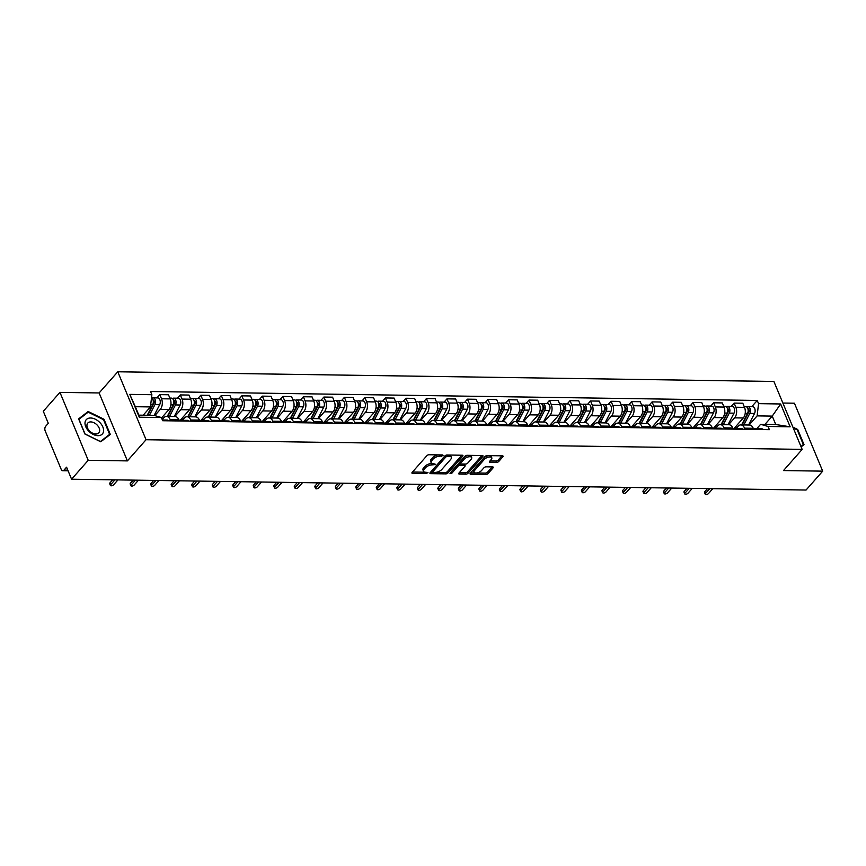 <?xml version="1.0" encoding="UTF-8"?>
<svg xmlns="http://www.w3.org/2000/svg" width="866" height="866" viewBox="0 0 866 866"><rect width="100%" height="100%" fill="white"/><g stroke="black" fill="none" stroke-linecap="round" stroke-linejoin="round"><path stroke-width="1.3" d="M443.056 455.613L442.732 454.942L429.016 454.747A1.624 0.747 157.4 0 0 426.906 455.657L412.129 472.435A1.624 0.747 157.4 0 0 411.924 473.074A1.624 0.747 157.4 0 0 412.606 473.388L426.31 473.583L427.945 472.5L425.693 472.251A5.207 2.392 157.4 0 1 423.506 471.277A5.207 2.392 157.4 0 1 424.188 469.21L425.423 467.813A5.207 2.392 157.4 0 1 432.177 464.89L435.425 464.284L433.325 463.591A5.207 2.392 157.4 0 1 431.138 462.606A5.207 2.392 157.4 0 1 431.82 460.55L433.054 459.142A5.207 2.392 157.4 0 1 439.809 456.22L443.056 455.613M496.608 462.401A1.624 0.747 157.4 0 0 498.719 461.481L502.865 456.783A1.624 0.747 157.4 0 0 503.07 456.133A1.624 0.747 157.4 0 0 502.388 455.83L487.157 455.603A1.624 0.747 157.4 0 0 485.047 456.512L470.27 473.291A1.624 0.747 157.4 0 0 470.065 473.929A1.624 0.747 157.4 0 0 470.747 474.243L485.978 474.471A1.624 0.747 157.4 0 0 488.088 473.55L493.09 467.867A1.624 0.747 157.4 0 0 493.306 467.229A1.624 0.747 157.4 0 0 492.624 466.915L486.107 466.817A1.624 0.747 157.4 0 0 483.997 467.737L481.507 470.552A4.352 2.003 157.4 0 1 477.296 472.836A4.352 2.003 157.4 0 1 474.038 472.176A4.352 2.003 157.4 0 1 474.6 470.455L484.332 459.402A4.352 2.003 157.4 0 1 488.554 457.118A4.352 2.003 157.4 0 1 491.801 457.789A4.352 2.003 157.4 0 1 491.239 459.51L489.615 461.351A1.624 0.747 157.4 0 0 489.409 461.989A1.624 0.747 157.4 0 0 490.091 462.303L496.608 462.401L496.034 461.037A1.624 0.747 157.4 0 0 498.145 460.127L501.944 455.819M127.399 460.896L99.125 392.958L59.938 392.374L88.224 460.311L127.399 460.896L146.051 439.722L802.165 449.389L783.513 470.563L822.7 471.147L806.062 490.037L71.575 479.212L66.574 467.185L63.987 470.13L67.819 470.184M88.224 460.311L71.575 479.212M462.725 456.187A1.624 0.747 157.4 0 0 462.931 455.538A1.624 0.747 157.4 0 0 462.249 455.235L447.018 455.007A1.624 0.747 157.4 0 0 444.908 455.927L430.131 472.695A1.624 0.747 157.4 0 0 429.926 473.345A1.624 0.747 157.4 0 0 430.608 473.648L445.838 473.875A1.624 0.747 157.4 0 0 447.949 472.966L462.725 456.187L462.325 455.235M467.088 455.31L482.319 455.527A1.624 0.747 157.4 0 1 483.001 455.841A1.624 0.747 157.4 0 1 482.795 456.479L468.019 473.258A1.624 0.747 157.4 0 1 465.908 474.167L459.391 474.07A1.624 0.747 157.4 0 1 458.709 473.767A1.624 0.747 157.4 0 1 458.915 473.117L464.912 466.319A1.624 0.747 157.4 0 0 465.118 465.67A1.624 0.747 157.4 0 0 464.436 465.367L460.117 465.302A1.624 0.747 157.4 0 0 458.006 466.222L451.771 473.301L449.963 473.269L464.977 456.22A1.624 0.747 157.4 0 1 467.088 455.31M59.938 392.374L43.3 411.274L48.301 423.301L45.714 426.234A3.312 2.013 -89.2 0 0 45.173 430.857L61.183 469.307A3.312 2.013 -89.2 0 0 62.807 470.725A3.312 2.013 -89.2 0 0 63.987 470.13M99.125 392.958L117.776 371.785L773.89 381.462L802.165 449.389M822.7 471.147L794.425 403.21L782.864 403.036M162.234 419.566L163.782 417.813A7.621 4.644 90.8 0 1 166.489 416.438A7.621 4.644 90.8 0 1 170.223 419.696L170.699 420.844M161.541 417.921L168.946 409.521A7.621 4.644 -89.2 0 0 170.191 398.901L161.52 398.771A7.621 4.644 90.8 0 1 160.275 409.391L154.798 415.604M161.52 398.771L159.788 394.625L156.919 397.895M179.381 420.963L178.905 419.826A7.621 4.644 -89.2 0 0 175.17 416.568L166.489 416.438M170.191 398.901L168.469 394.755L159.788 394.625M182.304 420.367L184.296 418.116A7.621 4.644 90.8 0 1 187.002 416.741A7.621 4.644 90.8 0 1 190.736 419.999L191.213 421.136M177.422 398.198L180.301 394.928L182.033 399.074A7.621 4.644 90.8 0 1 180.788 409.694L174.737 416.557M199.894 421.266L199.418 420.129A7.621 4.644 -89.2 0 0 195.684 416.871L187.002 416.741M180.28 420.248L189.459 409.813A7.621 4.644 -89.2 0 0 190.704 399.204L188.983 395.058L180.301 394.928M202.817 420.67L204.798 418.419A7.621 4.644 90.8 0 1 207.515 417.044A7.621 4.644 90.8 0 1 211.25 420.302L211.726 421.439M197.935 398.501L200.815 395.232L202.536 399.378A7.621 4.644 90.8 0 1 201.291 409.997L195.251 416.86M220.408 421.569L219.932 420.432A7.621 4.644 -89.2 0 0 216.197 417.174L207.515 417.044M200.782 420.551L209.973 410.116A7.621 4.644 -89.2 0 0 211.217 399.507L209.496 395.361L200.815 395.232M223.331 420.973L225.312 418.722A7.621 4.644 90.8 0 1 228.029 417.347A7.621 4.644 90.8 0 1 231.763 420.605L232.24 421.742M218.449 398.804L221.328 395.535L223.049 399.681A7.621 4.644 90.8 0 1 221.804 410.3L215.753 417.163M240.921 421.872L240.445 420.724A7.621 4.644 -89.2 0 0 236.71 417.477L228.029 417.347M221.295 420.854L230.486 410.419A7.621 4.644 -89.2 0 0 231.731 399.8L230.01 395.665L221.328 395.535M243.844 421.277L245.825 419.025A7.621 4.644 90.8 0 1 248.542 417.65A7.621 4.644 90.8 0 1 252.277 420.908L252.753 422.045M238.962 399.107L241.841 395.838L243.562 399.984A7.621 4.644 90.8 0 1 242.318 410.592L236.266 417.466M261.424 422.175L260.947 421.028A7.621 4.644 -89.2 0 0 257.213 417.78L248.542 417.65M241.809 421.157L250.999 410.722A7.621 4.644 -89.2 0 0 252.244 400.103L250.512 395.968L241.841 395.838M264.357 421.58L266.338 419.328A7.621 4.644 90.8 0 1 269.055 417.953A7.621 4.644 90.8 0 1 272.79 421.212L273.266 422.348M259.475 399.41L262.355 396.141L264.076 400.287A7.621 4.644 90.8 0 1 262.831 410.895L256.78 417.769M281.937 422.478L281.461 421.331A7.621 4.644 -89.2 0 0 277.726 418.072L269.055 417.953M262.322 421.461L271.513 411.025A7.621 4.644 -89.2 0 0 272.758 400.406L271.026 396.271L262.355 396.141M284.86 421.883L286.852 419.631A7.621 4.644 90.8 0 1 289.569 418.256A7.621 4.644 90.8 0 1 293.293 421.504L293.769 422.651M279.989 399.713L282.857 396.444L284.589 400.59A7.621 4.644 90.8 0 1 283.344 411.198L277.293 418.072M302.45 422.781L301.974 421.634A7.621 4.644 -89.2 0 0 298.24 418.375L289.569 418.256M282.836 421.764L292.026 411.328A7.621 4.644 -89.2 0 0 293.271 400.709L291.539 396.574L282.857 396.444M305.373 422.186L307.365 419.934A7.621 4.644 90.8 0 1 310.071 418.559A7.621 4.644 90.8 0 1 313.806 421.807L314.282 422.954M300.502 400.005L303.371 396.747L305.103 400.882A7.621 4.644 90.8 0 1 303.858 411.502L297.807 418.375M322.964 423.084L322.488 421.937A7.621 4.644 -89.2 0 0 318.753 418.679L310.071 418.559M303.349 422.067L312.529 411.631A7.621 4.644 -89.2 0 0 313.773 401.012L312.052 396.866L303.371 396.747M325.887 422.489L327.868 420.226A7.621 4.644 90.8 0 1 330.585 418.852A7.621 4.644 90.8 0 1 334.319 422.11L334.796 423.257M321.005 400.309L323.884 397.05L325.616 401.185A7.621 4.644 90.8 0 1 324.371 411.805L318.32 418.679M343.477 423.387L343.001 422.24A7.621 4.644 -89.2 0 0 339.266 418.982L330.585 418.852M323.862 422.37L333.042 411.935A7.621 4.644 -89.2 0 0 334.287 401.315L332.566 397.169L323.884 397.05M346.4 422.792L348.381 420.53A7.621 4.644 90.8 0 1 351.098 419.155A7.621 4.644 90.8 0 1 354.833 422.413L355.309 423.561M341.518 400.612L344.397 397.353L346.119 401.488A7.621 4.644 90.8 0 1 344.874 412.108L338.833 418.982M363.991 423.69L363.514 422.543A7.621 4.644 -89.2 0 0 359.78 419.285L351.098 419.155M344.365 422.673L353.555 412.238A7.621 4.644 -89.2 0 0 354.8 401.618L353.079 397.472L344.397 397.353M366.913 423.095L368.894 420.833A7.621 4.644 90.8 0 1 371.611 419.458A7.621 4.644 90.8 0 1 375.346 422.716L375.822 423.864M362.031 400.915L364.911 397.646L366.632 401.792A7.621 4.644 90.8 0 1 365.387 412.411L359.336 419.285M384.504 423.994L384.028 422.846A7.621 4.644 -89.2 0 0 380.293 419.588L371.611 419.458M364.878 422.976L374.069 412.541A7.621 4.644 -89.2 0 0 375.314 401.921L373.592 397.775L364.911 397.646M387.427 423.387L389.408 421.136A7.621 4.644 90.8 0 1 392.125 419.761A7.621 4.644 90.8 0 1 395.859 423.019L396.336 424.167M382.545 401.218L385.424 397.949L387.145 402.095A7.621 4.644 90.8 0 1 385.9 412.714L379.849 419.588M405.007 424.297L404.53 423.149A7.621 4.644 -89.2 0 0 400.796 419.891L392.125 419.761M385.392 423.268L394.582 412.844A7.621 4.644 -89.2 0 0 395.827 402.225L394.095 398.079L385.424 397.949M407.94 423.69L409.921 421.439A7.621 4.644 90.8 0 1 412.638 420.064A7.621 4.644 90.8 0 1 416.373 423.322L416.849 424.47M403.058 401.521L405.938 398.252L407.659 402.398A7.621 4.644 90.8 0 1 406.414 413.017L400.363 419.891M425.52 424.6L425.044 423.452A7.621 4.644 -89.2 0 0 421.309 420.194L412.638 420.064M405.905 423.571L415.095 413.147A7.621 4.644 -89.2 0 0 416.34 402.528L414.608 398.382L405.938 398.252M428.443 423.994L430.434 421.742A7.621 4.644 90.8 0 1 433.141 420.367A7.621 4.644 90.8 0 1 436.875 423.626L437.352 424.773M423.571 401.824L426.44 398.555L428.172 402.701A7.621 4.644 90.8 0 1 426.927 413.32L420.876 420.183M446.033 424.903L445.557 423.755A7.621 4.644 -89.2 0 0 441.822 420.497L433.141 420.367M426.418 423.875L435.598 413.45A7.621 4.644 -89.2 0 0 436.843 402.831L435.122 398.685L426.44 398.555M448.956 424.297L450.948 422.045A7.621 4.644 90.8 0 1 453.654 420.67A7.621 4.644 90.8 0 1 457.389 423.929L457.865 425.076M444.085 402.127L446.953 398.858L448.685 403.004A7.621 4.644 90.8 0 1 447.441 413.623L441.389 420.486M466.547 425.206L466.07 424.059A7.621 4.644 -89.2 0 0 462.336 420.8L453.654 420.67M446.932 424.178L456.111 413.753A7.621 4.644 -89.2 0 0 457.356 403.134L455.635 398.988L446.953 398.858M469.469 424.6L471.45 422.348A7.621 4.644 90.8 0 1 474.167 420.973A7.621 4.644 90.8 0 1 477.902 424.232L478.378 425.379M464.587 402.43L467.467 399.161L469.199 403.307A7.621 4.644 90.8 0 1 467.954 413.926L461.903 420.789M487.06 425.509L486.584 424.362A7.621 4.644 -89.2 0 0 482.849 421.103L474.167 420.973M467.445 424.481L476.625 414.056A7.621 4.644 -89.2 0 0 477.87 403.437L476.148 399.291L467.467 399.161M489.983 424.903L491.964 422.651A7.621 4.644 90.8 0 1 494.681 421.277A7.621 4.644 90.8 0 1 498.415 424.535L498.892 425.682M485.101 402.733L487.98 399.464L489.701 403.61A7.621 4.644 90.8 0 1 488.456 414.229L482.416 421.093M507.573 425.801L507.097 424.665A7.621 4.644 -89.2 0 0 503.363 421.406L494.681 421.277M487.948 424.784L497.138 414.359A7.621 4.644 -89.2 0 0 498.383 403.74L496.662 399.594L487.98 399.464M510.496 425.206L512.477 422.954A7.621 4.644 90.8 0 1 515.194 421.58A7.621 4.644 90.8 0 1 518.929 424.838L519.405 425.985M505.614 403.036L508.494 399.767L510.215 403.913A7.621 4.644 90.8 0 1 508.97 414.533L502.919 421.396M528.087 426.104L527.611 424.968A7.621 4.644 -89.2 0 0 523.876 421.71L515.194 421.58M508.461 425.087L517.651 414.662A7.621 4.644 -89.2 0 0 518.896 404.043L517.175 399.897L508.494 399.767M531.01 425.509L532.991 423.257A7.621 4.644 90.8 0 1 535.708 421.883A7.621 4.644 90.8 0 1 539.442 425.141L539.919 426.288M526.127 403.34L529.007 400.07L530.728 404.216A7.621 4.644 90.8 0 1 529.483 414.836L523.432 421.699M548.589 426.408L548.113 425.271A7.621 4.644 -89.2 0 0 544.378 422.013L535.708 421.883M528.974 425.39L538.165 414.966A7.621 4.644 -89.2 0 0 539.41 404.346L537.678 400.2L529.007 400.07M551.523 425.812L553.504 423.561A7.621 4.644 90.8 0 1 556.221 422.186A7.621 4.644 90.8 0 1 559.956 425.444L560.432 426.581M546.641 403.643L549.52 400.373L551.241 404.519A7.621 4.644 90.8 0 1 549.997 415.139L543.945 422.002M569.103 426.711L568.626 425.574A7.621 4.644 -89.2 0 0 564.892 422.316L556.221 422.186M549.488 425.693L558.678 415.258A7.621 4.644 -89.2 0 0 559.923 404.649L558.191 400.503L549.52 400.373M572.025 426.115L574.017 423.864A7.621 4.644 90.8 0 1 576.724 422.489A7.621 4.644 90.8 0 1 580.458 425.747L580.934 426.884M567.154 403.946L570.023 400.677L571.755 404.823A7.621 4.644 90.8 0 1 570.51 415.442L564.459 422.305M589.616 427.014L589.14 425.877A7.621 4.644 -89.2 0 0 585.405 422.619L576.724 422.489M570.001 425.996L579.181 415.561A7.621 4.644 -89.2 0 0 580.426 404.952L578.705 400.806L570.023 400.677M592.539 426.418L594.531 424.167A7.621 4.644 90.8 0 1 597.237 422.792A7.621 4.644 90.8 0 1 600.972 426.05L601.448 427.187M587.657 404.249L590.536 400.98L592.268 405.126A7.621 4.644 90.8 0 1 591.023 415.745L584.972 422.608M610.129 427.317L609.653 426.169A7.621 4.644 -89.2 0 0 605.919 422.922L597.237 422.792M590.515 426.299L599.694 415.864A7.621 4.644 -89.2 0 0 600.939 405.256L599.218 401.11L590.536 400.98M613.052 426.721L615.033 424.47A7.621 4.644 90.8 0 1 617.75 423.095A7.621 4.644 90.8 0 1 621.485 426.353L621.961 427.49M608.17 404.552L611.05 401.283L612.782 405.429A7.621 4.644 90.8 0 1 611.537 416.037L605.486 422.911M630.643 427.62L630.167 426.473A7.621 4.644 -89.2 0 0 626.432 423.225L617.75 423.095M611.028 426.602L620.208 416.167A7.621 4.644 -89.2 0 0 621.452 405.548L619.731 401.413L611.05 401.283M633.566 427.025L635.547 424.773A7.621 4.644 90.8 0 1 638.264 423.398A7.621 4.644 90.8 0 1 641.998 426.657L642.475 427.793M628.684 404.855L631.563 401.586L633.284 405.732A7.621 4.644 90.8 0 1 632.039 416.34L625.999 423.214M651.156 427.923L650.68 426.776A7.621 4.644 -89.2 0 0 646.945 423.517L638.264 423.398M631.53 426.906L640.721 416.47A7.621 4.644 -89.2 0 0 641.966 405.851L640.245 401.716L631.563 401.586M654.079 427.328L656.06 425.076A7.621 4.644 90.8 0 1 658.777 423.701A7.621 4.644 90.8 0 1 662.512 426.96L662.988 428.096M649.197 405.158L652.076 401.889L653.798 406.035A7.621 4.644 90.8 0 1 652.553 416.643L646.501 423.517M671.67 428.226L671.193 427.079A7.621 4.644 -89.2 0 0 667.459 423.82L658.777 423.701M652.044 427.209L661.234 416.773A7.621 4.644 -89.2 0 0 662.479 406.154L660.758 402.019L652.076 401.889M674.592 427.631L676.573 425.379A7.621 4.644 90.8 0 1 679.29 424.004A7.621 4.644 90.8 0 1 683.025 427.252L683.501 428.399M669.71 405.45L672.59 402.192L674.311 406.327A7.621 4.644 90.8 0 1 673.066 416.947L667.015 423.82M692.172 428.529L691.696 427.382A7.621 4.644 -89.2 0 0 687.961 424.124L679.29 424.004M672.557 427.512L681.748 417.076A7.621 4.644 -89.2 0 0 682.993 406.457L681.261 402.311L672.59 402.192M695.106 427.934L697.087 425.671A7.621 4.644 90.8 0 1 699.804 424.308A7.621 4.644 90.8 0 1 703.538 427.555L704.015 428.702M690.224 405.753L693.103 402.495L694.824 406.63A7.621 4.644 90.8 0 1 693.579 417.25L687.528 424.124M712.686 428.832L712.209 427.685A7.621 4.644 -89.2 0 0 708.475 424.427L699.804 424.308M693.071 427.815L702.261 417.38A7.621 4.644 -89.2 0 0 703.506 406.76L701.774 402.614L693.103 402.495M715.608 428.237L717.6 425.975A7.621 4.644 90.8 0 1 720.306 424.6A7.621 4.644 90.8 0 1 724.041 427.858L724.517 429.006M710.737 406.057L713.606 402.798L715.338 406.933A7.621 4.644 90.8 0 1 714.093 417.553L708.042 424.427M733.199 429.135L732.723 427.988A7.621 4.644 -89.2 0 0 728.988 424.73L720.306 424.6M713.584 428.118L722.764 417.683A7.621 4.644 -89.2 0 0 724.008 407.063L722.287 402.917L713.606 402.798M736.122 428.54L738.113 426.278A7.621 4.644 90.8 0 1 740.82 424.903A7.621 4.644 90.8 0 1 744.554 428.161L745.031 429.309M731.24 406.36L734.119 403.091L735.851 407.236A7.621 4.644 90.8 0 1 734.606 417.856L728.555 424.73M753.712 429.439L753.236 428.291A7.621 4.644 -89.2 0 0 749.501 425.033L740.82 424.903M734.097 428.421L743.277 417.986A7.621 4.644 -89.2 0 0 744.522 407.366L742.801 403.22L734.119 403.091M143.161 415.204L150.446 406.933L135.323 406.706L138.831 415.139L153.953 415.355L161.379 417.531L162.711 420.724L769.387 429.666L768.055 426.473L760.629 424.308L775.752 424.524L772.245 416.102L757.122 415.886L749.068 425.033M161.379 417.531L139.296 417.206L129.792 394.376L151.875 394.701L150.446 406.933M757.122 415.886L758.551 403.643L757.23 400.46L150.554 391.508L151.875 394.701M758.551 403.643L780.645 403.978L790.149 426.797L768.055 426.473M146.051 439.722L117.776 371.785M103.996 419.263L88.159 411.502L78.622 418.884L84.922 434.028L100.759 441.79L110.296 434.407L103.996 419.263L103.563 419.75M801.115 446.878L804.016 444.637L797.716 429.493L792.899 427.133M764.959 424.372L772.245 416.102L780.645 403.978M756.635 428.832L760.629 424.308M751.753 406.663L757.23 400.46M139.296 417.206L138.831 415.139M129.792 394.376L135.323 406.706M775.752 424.524L790.149 426.797M86.264 413.656L88.159 411.502M438.651 454.888A5.207 2.392 157.4 0 0 432.48 457.789L433.054 459.142M431.138 462.606L430.575 461.242A5.207 2.392 157.4 0 1 431.257 459.186L432.48 457.789M423.506 471.277L422.944 469.913A5.207 2.392 157.4 0 1 423.626 467.856L424.849 466.46A5.207 2.392 157.4 0 1 431.604 463.537L432.784 463.548M412.487 472.035L425.152 472.219M435.641 472.371L445.265 472.511A1.624 0.747 157.4 0 0 447.386 471.602L461.805 455.224M430.489 472.295L432.935 472.338M447.289 456.339L445.817 456.977L432.848 471.699L433.173 472.371L435.046 472.392A5.207 2.392 157.4 0 0 441.801 469.469L450.666 459.402A5.207 2.392 157.4 0 0 451.348 457.345A5.207 2.392 157.4 0 0 449.162 456.36L447.289 456.339L446.748 455.029M432.697 472.154L432.286 470.335L445.243 455.624L445.817 456.977M451.348 457.345L450.775 455.981A5.207 2.392 157.4 0 0 449.14 455.04M481.875 455.527L467.445 471.894L468.019 473.258M459.272 472.717L465.334 472.814A1.624 0.747 157.4 0 0 467.445 471.894M465.118 465.67L464.555 464.317A1.624 0.747 157.4 0 0 464.165 464.046M460.972 463.97L459.554 463.949A1.624 0.747 157.4 0 0 457.443 464.858L451.197 471.938L451.771 473.301M471.126 459.261A4.352 2.003 157.4 0 0 471.689 457.54A4.352 2.003 157.4 0 0 468.441 456.869A4.352 2.003 157.4 0 0 464.219 459.153L460.799 463.05A1.624 0.747 157.4 0 0 460.582 463.689A1.624 0.747 157.4 0 0 461.264 464.003L465.583 464.068A1.624 0.747 157.4 0 0 467.705 463.148L471.126 459.261M471.689 457.54L471.126 456.176A4.352 2.003 157.4 0 0 467.878 455.516A4.352 2.003 157.4 0 0 463.656 457.8L464.219 459.153M460.582 463.689L460.019 462.336A1.624 0.747 157.4 0 1 460.225 461.686L463.656 457.8M489.972 460.95L496.034 461.037M491.801 457.789L491.239 456.425A4.352 2.003 157.4 0 0 489.907 455.646M488.868 455.624A4.352 2.003 157.4 0 0 483.769 458.049L484.332 459.402M474.038 472.176L473.475 470.812A4.352 2.003 157.4 0 1 474.038 469.091L483.769 458.049M476.408 472.977L485.404 473.107A1.624 0.747 157.4 0 0 487.515 472.197L492.169 466.915M470.628 472.89L475.369 472.955M147.75 415.269L153.953 403.253A1.992 1.212 -89.2 0 0 154.137 401.142A1.992 1.212 -89.2 0 0 153.066 399.995A1.992 1.212 -89.2 0 0 153.044 399.995M149.439 415.29L154.949 404.628A4.146 2.522 -89.2 0 0 155.339 400.244A4.146 2.522 -89.2 0 0 153.098 397.84A4.146 2.522 -89.2 0 0 151.972 398.252M154.148 415.42L159.68 404.703A4.146 2.522 -89.2 0 0 160.069 400.309A4.146 2.522 -89.2 0 0 157.829 397.905L153.098 397.84M151.734 406.511L153.044 405.007M147.209 415.258L152.708 404.595A4.146 2.522 -89.2 0 0 151.496 397.949M114.918 479.851L110.653 484.689A1.905 0.877 157.4 0 0 110.404 485.447L109.668 483.683A1.905 0.877 -22.6 0 1 109.917 482.925L112.656 479.818M168.469 420.8A4.146 2.522 90.8 0 0 167.051 420.053L162.407 419.988A4.146 2.522 90.8 0 1 163.739 420.735M110.404 485.447A1.905 0.877 157.4 0 0 111.833 485.739A1.905 0.877 157.4 0 0 113.684 484.733L117.949 479.894M167.798 416.459L174.467 403.556A1.992 1.212 -89.2 0 0 174.651 401.445A1.992 1.212 -89.2 0 0 173.579 400.298A1.992 1.212 -89.2 0 0 173.557 400.298M169.498 416.481L175.462 404.931A4.146 2.522 -89.2 0 0 175.852 400.547A4.146 2.522 -89.2 0 0 173.611 398.144A4.146 2.522 -89.2 0 0 172.486 398.555M174.228 416.546L180.193 405.007A4.146 2.522 -89.2 0 0 180.583 400.612A4.146 2.522 -89.2 0 0 178.342 398.208L173.611 398.144M172.237 406.804L173.557 405.31M167.257 416.449L173.222 404.898A4.146 2.522 -89.2 0 0 173.622 400.503A4.146 2.522 -89.2 0 0 171.371 398.111L169.855 398.079M161.628 418.116L161.996 417.412M188.312 416.762L194.98 403.859A1.992 1.212 -89.2 0 0 195.164 401.748A1.992 1.212 -89.2 0 0 194.092 400.601A1.992 1.212 -89.2 0 0 194.071 400.601M190.011 416.784L195.976 405.234A4.146 2.522 -89.2 0 0 196.365 400.839A4.146 2.522 -89.2 0 0 194.125 398.447A4.146 2.522 -89.2 0 0 192.999 398.858M194.742 416.849L200.706 405.31A4.146 2.522 -89.2 0 0 201.096 400.915A4.146 2.522 -89.2 0 0 198.855 398.512L194.125 398.447M192.75 407.107L194.071 405.613M187.77 416.752L193.735 405.201A4.146 2.522 -89.2 0 0 194.125 400.806A4.146 2.522 -89.2 0 0 191.884 398.403L190.368 398.382M181.135 420.356L182.499 417.715M88.733 431.138A10.771 6.96 41.4 0 0 101.755 434.548A10.771 6.96 41.4 0 0 99.861 422.532A10.771 6.96 41.4 0 0 86.838 419.122A10.771 6.96 41.4 0 0 88.733 431.138M89.49 430.911A7.372 4.763 41.4 0 0 98.843 432.838A7.372 4.763 41.4 0 0 97.111 425.011A7.372 4.763 41.4 0 0 87.769 423.084A7.372 4.763 41.4 0 0 89.49 430.911M88.191 412.162L103.53 419.685L109.636 434.353L100.402 441.508L85.052 433.985L78.947 419.317L88.191 412.162M108.088 436.118L109.636 434.353M793.234 427.945L797.25 429.915L803.356 444.583L800.942 446.455M801.808 446.347L803.356 444.583M179.078 420.226L180.593 420.248A4.146 2.522 90.8 0 1 182.012 421.006M135.432 480.154L131.167 484.992A1.905 0.877 157.4 0 0 130.918 485.75L130.181 483.986A1.905 0.877 -22.6 0 1 130.43 483.228L133.169 480.11M181.687 420.681L181.947 420.53A4.146 2.522 90.8 0 1 182.823 420.291A4.146 2.522 90.8 0 1 184.242 421.038M182.823 420.291L187.565 420.356A4.146 2.522 90.8 0 1 188.983 421.103M130.918 485.75A1.905 0.877 157.4 0 0 132.346 486.043A1.905 0.877 157.4 0 0 134.187 485.036L138.463 480.197M199.591 420.53L201.107 420.551A4.146 2.522 90.8 0 1 202.525 421.309M155.945 480.457L151.68 485.296A1.905 0.877 157.4 0 0 151.431 486.053L150.695 484.289A1.905 0.877 -22.6 0 1 150.944 483.531L153.683 480.413M202.2 420.984L202.46 420.833A4.146 2.522 90.8 0 1 203.337 420.584A4.146 2.522 90.8 0 1 204.755 421.341M203.337 420.584L208.067 420.66A4.146 2.522 90.8 0 1 209.496 421.406M151.431 486.053A1.905 0.877 157.4 0 0 152.86 486.346A1.905 0.877 157.4 0 0 154.7 485.339L158.965 480.5M208.825 417.066L215.493 404.162A1.992 1.212 -89.2 0 0 215.677 402.051A1.992 1.212 -89.2 0 0 214.595 400.904A1.992 1.212 -89.2 0 0 214.573 400.904M210.525 417.087L216.489 405.537A4.146 2.522 -89.2 0 0 216.879 401.142A4.146 2.522 -89.2 0 0 214.627 398.739A4.146 2.522 -89.2 0 0 213.512 399.161M215.255 417.152L221.22 405.613A4.146 2.522 -89.2 0 0 221.609 401.218A4.146 2.522 -89.2 0 0 219.369 398.815L214.627 398.739M213.263 407.41L214.584 405.916M208.284 417.055L214.248 405.505A4.146 2.522 -89.2 0 0 214.638 401.11A4.146 2.522 -89.2 0 0 212.397 398.706L210.882 398.685M201.648 420.66L203.012 418.018M229.338 417.369L235.996 404.465A1.992 1.212 -89.2 0 0 236.191 402.354A1.992 1.212 -89.2 0 0 235.108 401.196A1.992 1.212 -89.2 0 0 235.087 401.196M231.027 417.39L236.992 405.84A4.146 2.522 -89.2 0 0 237.392 401.445A4.146 2.522 -89.2 0 0 235.141 399.042A4.146 2.522 -89.2 0 0 234.015 399.453M235.769 417.455L241.733 405.916A4.146 2.522 -89.2 0 0 242.123 401.521A4.146 2.522 -89.2 0 0 239.871 399.118L235.141 399.042M233.777 407.713L235.097 406.219M228.797 417.358L234.762 405.808A4.146 2.522 -89.2 0 0 235.151 401.413A4.146 2.522 -89.2 0 0 232.911 399.01L231.395 398.988M222.161 420.963L223.525 418.321M249.852 417.661L256.509 404.768A1.992 1.212 -89.2 0 0 256.704 402.658A1.992 1.212 -89.2 0 0 255.622 401.499A1.992 1.212 -89.2 0 0 255.6 401.499M251.541 417.693L257.505 406.143A4.146 2.522 -89.2 0 0 257.895 401.748A4.146 2.522 -89.2 0 0 255.654 399.345A4.146 2.522 -89.2 0 0 254.528 399.756M256.282 417.758L262.246 406.219A4.146 2.522 -89.2 0 0 262.636 401.824A4.146 2.522 -89.2 0 0 260.385 399.421L255.654 399.345M254.29 408.016L255.6 406.522M249.311 417.661L255.275 406.111A4.146 2.522 -89.2 0 0 255.665 401.716A4.146 2.522 -89.2 0 0 253.424 399.313L251.909 399.291M242.675 421.266L244.039 418.624M220.094 420.833L221.62 420.854A4.146 2.522 90.8 0 1 223.038 421.612M176.458 480.749L172.193 485.599A1.905 0.877 157.4 0 0 171.944 486.356L171.208 484.592A1.905 0.877 -22.6 0 1 171.457 483.834L174.196 480.717M222.714 421.287L222.973 421.136A4.146 2.522 90.8 0 1 223.85 420.887A4.146 2.522 90.8 0 1 225.268 421.645M223.85 420.887L228.581 420.963A4.146 2.522 90.8 0 1 229.999 421.71M171.944 486.356A1.905 0.877 157.4 0 0 173.362 486.649A1.905 0.877 157.4 0 0 175.213 485.642L179.479 480.803M240.607 421.136L242.123 421.157A4.146 2.522 90.8 0 1 243.552 421.915M196.972 481.052L192.707 485.902A1.905 0.877 157.4 0 0 192.458 486.66L191.722 484.895A1.905 0.877 -22.6 0 1 191.971 484.137L194.709 481.02M243.216 421.59L243.487 421.439A4.146 2.522 90.8 0 1 244.364 421.19A4.146 2.522 90.8 0 1 245.782 421.948M244.364 421.19L249.094 421.266A4.146 2.522 90.8 0 1 250.512 422.013M192.458 486.66A1.905 0.877 157.4 0 0 193.876 486.952A1.905 0.877 157.4 0 0 195.727 485.945L199.992 481.106M261.121 421.439L262.636 421.461A4.146 2.522 90.8 0 1 264.054 422.218M217.485 481.355L213.209 486.205A1.905 0.877 157.4 0 0 212.971 486.963L212.235 485.187A1.905 0.877 -22.6 0 1 212.484 484.44L215.223 481.323M263.729 421.894L264 421.742A4.146 2.522 90.8 0 1 264.877 421.493A4.146 2.522 90.8 0 1 266.295 422.251M264.877 421.493L269.607 421.569A4.146 2.522 90.8 0 1 271.026 422.316M212.971 486.963A1.905 0.877 157.4 0 0 214.389 487.244A1.905 0.877 157.4 0 0 216.24 486.248L220.505 481.399M270.365 417.964L277.023 405.072A1.992 1.212 -89.2 0 0 277.217 402.961A1.992 1.212 -89.2 0 0 276.135 401.802A1.992 1.212 -89.2 0 0 276.113 401.802M272.054 417.997L278.018 406.446A4.146 2.522 -89.2 0 0 278.408 402.051A4.146 2.522 -89.2 0 0 276.167 399.648A4.146 2.522 -89.2 0 0 275.042 400.06M276.784 418.061L282.749 406.522A4.146 2.522 -89.2 0 0 283.15 402.127A4.146 2.522 -89.2 0 0 280.898 399.724L276.167 399.648M274.803 408.319L276.113 406.825M269.824 417.964L275.789 406.414A4.146 2.522 -89.2 0 0 276.178 402.019A4.146 2.522 -89.2 0 0 273.927 399.616L272.411 399.594M263.188 421.569L264.552 418.928M281.634 421.742L283.15 421.764A4.146 2.522 90.8 0 1 284.568 422.521M237.988 481.658L233.723 486.508A1.905 0.877 157.4 0 0 233.474 487.266L232.738 485.49A1.905 0.877 -22.6 0 1 232.986 484.744L235.736 481.626M284.243 422.197L284.513 422.045A4.146 2.522 90.8 0 1 285.39 421.796A4.146 2.522 90.8 0 1 286.808 422.554M285.39 421.796L290.121 421.872A4.146 2.522 90.8 0 1 291.539 422.619M233.474 487.266A1.905 0.877 157.4 0 0 234.903 487.547A1.905 0.877 157.4 0 0 236.754 486.551L241.019 481.702M290.868 418.267L297.536 405.375A1.992 1.212 -89.2 0 0 297.72 403.264A1.992 1.212 -89.2 0 0 296.648 402.105A1.992 1.212 -89.2 0 0 296.627 402.105M292.567 418.3L298.532 406.749A4.146 2.522 -89.2 0 0 298.922 402.354A4.146 2.522 -89.2 0 0 296.681 399.951A4.146 2.522 -89.2 0 0 295.555 400.363M297.298 418.365L303.262 406.825A4.146 2.522 -89.2 0 0 303.652 402.43A4.146 2.522 -89.2 0 0 301.411 400.027L296.681 399.951M295.306 408.622L296.627 407.128M290.327 418.267L296.291 406.717A4.146 2.522 -89.2 0 0 296.692 402.322A4.146 2.522 -89.2 0 0 294.44 399.919L292.925 399.897M283.702 421.872L285.066 419.231M302.147 422.045L303.663 422.067A4.146 2.522 90.8 0 1 305.081 422.825M258.501 481.961L254.236 486.811A1.905 0.877 157.4 0 0 253.987 487.569L253.251 485.794A1.905 0.877 -22.6 0 1 253.5 485.047L256.239 481.929M304.756 422.5L305.027 422.348A4.146 2.522 90.8 0 1 305.893 422.099A4.146 2.522 90.8 0 1 307.322 422.857M305.893 422.099L310.634 422.175A4.146 2.522 90.8 0 1 312.052 422.922M253.987 487.569A1.905 0.877 157.4 0 0 255.416 487.85A1.905 0.877 157.4 0 0 257.267 486.854L261.532 482.005M311.381 418.57L318.049 405.678A1.992 1.212 -89.2 0 0 318.233 403.567A1.992 1.212 -89.2 0 0 317.162 402.409A1.992 1.212 -89.2 0 0 317.14 402.409M313.081 418.603L319.045 407.052A4.146 2.522 -89.2 0 0 319.435 402.658A4.146 2.522 -89.2 0 0 317.194 400.254A4.146 2.522 -89.2 0 0 316.068 400.666M317.811 418.668L323.776 407.117A4.146 2.522 -89.2 0 0 324.165 402.733A4.146 2.522 -89.2 0 0 321.925 400.33L317.194 400.254M315.819 408.925L317.14 407.431M310.84 418.57L316.804 407.02A4.146 2.522 -89.2 0 0 317.205 402.625A4.146 2.522 -89.2 0 0 314.953 400.222L313.438 400.2M304.204 422.175L305.568 419.534M322.661 422.348L324.176 422.37A4.146 2.522 90.8 0 1 325.594 423.128M279.014 482.265L274.749 487.114A1.905 0.877 157.4 0 0 274.5 487.861L273.764 486.097A1.905 0.877 -22.6 0 1 274.013 485.35L276.752 482.232M325.27 422.803L325.529 422.64A4.146 2.522 90.8 0 1 326.406 422.402A4.146 2.522 90.8 0 1 327.824 423.16M326.406 422.402L331.148 422.478A4.146 2.522 90.8 0 1 332.566 423.225M274.5 487.861A1.905 0.877 157.4 0 0 275.929 488.153A1.905 0.877 157.4 0 0 277.77 487.157L282.045 482.308M331.895 418.873L338.563 405.981A1.992 1.212 -89.2 0 0 338.747 403.87A1.992 1.212 -89.2 0 0 337.675 402.712A1.992 1.212 -89.2 0 0 337.653 402.712M333.594 418.906L339.559 407.356A4.146 2.522 -89.2 0 0 339.948 402.961A4.146 2.522 -89.2 0 0 337.697 400.557A4.146 2.522 -89.2 0 0 336.582 400.969M338.325 418.971L344.289 407.421A4.146 2.522 -89.2 0 0 344.679 403.036A4.146 2.522 -89.2 0 0 342.438 400.633L337.697 400.557M336.333 409.228L337.653 407.734M331.353 418.873L337.318 407.323A4.146 2.522 -89.2 0 0 337.708 402.928A4.146 2.522 -89.2 0 0 335.467 400.525L333.951 400.503M324.718 422.478L326.081 419.837M343.174 422.651L344.69 422.673A4.146 2.522 90.8 0 1 346.108 423.42M299.528 482.568L295.263 487.417A1.905 0.877 157.4 0 0 295.014 488.164L294.278 486.4A1.905 0.877 -22.6 0 1 294.527 485.642L297.265 482.535M345.783 423.106L346.043 422.944A4.146 2.522 90.8 0 1 346.92 422.705A4.146 2.522 90.8 0 1 348.338 423.463M346.92 422.705L351.65 422.781A4.146 2.522 90.8 0 1 353.079 423.528M295.014 488.164A1.905 0.877 157.4 0 0 296.443 488.456A1.905 0.877 157.4 0 0 298.283 487.461L302.548 482.611M352.408 419.176L359.076 406.284A1.992 1.212 -89.2 0 0 359.26 404.173A1.992 1.212 -89.2 0 0 358.178 403.015A1.992 1.212 -89.2 0 0 358.156 403.015M354.107 419.209L360.072 407.659A4.146 2.522 -89.2 0 0 360.462 403.264A4.146 2.522 -89.2 0 0 358.21 400.861A4.146 2.522 -89.2 0 0 357.095 401.272M358.838 419.274L364.803 407.724A4.146 2.522 -89.2 0 0 365.192 403.329A4.146 2.522 -89.2 0 0 362.951 400.936L358.21 400.861M356.846 409.531L358.167 408.038M351.867 419.166L357.831 407.626A4.146 2.522 -89.2 0 0 358.221 403.231A4.146 2.522 -89.2 0 0 355.98 400.828L354.465 400.806M345.231 422.781L346.595 420.14M363.677 422.954L365.192 422.976A4.146 2.522 90.8 0 1 366.621 423.723M320.041 482.871L315.776 487.72A1.905 0.877 157.4 0 0 315.527 488.467L314.791 486.703A1.905 0.877 -22.6 0 1 315.04 485.945L317.779 482.838M366.296 423.409L366.556 423.247A4.146 2.522 90.8 0 1 367.433 423.009A4.146 2.522 90.8 0 1 368.851 423.755M367.433 423.009L372.163 423.073A4.146 2.522 90.8 0 1 373.582 423.831M315.527 488.467A1.905 0.877 157.4 0 0 316.945 488.76A1.905 0.877 157.4 0 0 318.796 487.764L323.061 482.914M372.921 419.48L379.579 406.576A1.992 1.212 -89.2 0 0 379.773 404.476A1.992 1.212 -89.2 0 0 378.691 403.318A1.992 1.212 -89.2 0 0 378.669 403.318M374.61 419.501L380.575 407.962A4.146 2.522 -89.2 0 0 380.975 403.567A4.146 2.522 -89.2 0 0 378.723 401.164A4.146 2.522 -89.2 0 0 377.598 401.575M379.351 419.577L385.316 408.027A4.146 2.522 -89.2 0 0 385.706 403.632A4.146 2.522 -89.2 0 0 383.454 401.229L378.723 401.164M377.36 409.835L378.68 408.341M372.38 419.469L378.345 407.929A4.146 2.522 -89.2 0 0 378.734 403.534A4.146 2.522 -89.2 0 0 376.494 401.131L374.978 401.11M365.744 423.084L367.108 420.443M384.19 423.257L385.706 423.279A4.146 2.522 90.8 0 1 387.134 424.026M340.555 483.174L336.289 488.023A1.905 0.877 157.4 0 0 336.04 488.77L335.304 487.006A1.905 0.877 -22.6 0 1 335.553 486.248L338.292 483.141M386.799 423.712L387.07 423.55A4.146 2.522 90.8 0 1 387.946 423.312A4.146 2.522 90.8 0 1 389.364 424.059M387.946 423.312L392.677 423.377A4.146 2.522 90.8 0 1 394.095 424.134M336.04 488.77A1.905 0.877 157.4 0 0 337.459 489.063A1.905 0.877 157.4 0 0 339.31 488.067L343.575 483.217M393.435 419.783L400.092 406.879A1.992 1.212 -89.2 0 0 400.287 404.779A1.992 1.212 -89.2 0 0 399.204 403.621A1.992 1.212 -89.2 0 0 399.183 403.621M395.123 419.804L401.088 408.265A4.146 2.522 -89.2 0 0 401.478 403.87A4.146 2.522 -89.2 0 0 399.237 401.467A4.146 2.522 -89.2 0 0 398.111 401.878M399.865 419.88L405.829 408.33A4.146 2.522 -89.2 0 0 406.219 403.935A4.146 2.522 -89.2 0 0 403.967 401.532L399.237 401.467M397.873 410.138L399.183 408.644M392.893 419.772L398.858 408.232A4.146 2.522 -89.2 0 0 399.248 403.837A4.146 2.522 -89.2 0 0 397.007 401.434L395.481 401.413M386.258 423.387L387.622 420.746M404.703 423.561L406.219 423.582A4.146 2.522 90.8 0 1 407.637 424.329M361.068 483.477L356.792 488.327A1.905 0.877 157.4 0 0 356.554 489.074L355.818 487.309A1.905 0.877 -22.6 0 1 356.067 486.551L358.805 483.445M407.312 424.015L407.583 423.853A4.146 2.522 90.8 0 1 408.46 423.615A4.146 2.522 90.8 0 1 409.878 424.362M408.46 423.615L413.19 423.68A4.146 2.522 90.8 0 1 414.608 424.437M356.554 489.074A1.905 0.877 157.4 0 0 357.972 489.366A1.905 0.877 157.4 0 0 359.823 488.37L364.088 483.52M413.937 420.086L420.605 407.182A1.992 1.212 -89.2 0 0 420.8 405.082A1.992 1.212 -89.2 0 0 419.718 403.924A1.992 1.212 -89.2 0 0 419.696 403.924M415.637 420.107L421.601 408.568A4.146 2.522 -89.2 0 0 421.991 404.173A4.146 2.522 -89.2 0 0 419.75 401.77A4.146 2.522 -89.2 0 0 418.624 402.181M420.367 420.183L426.332 408.633A4.146 2.522 -89.2 0 0 426.732 404.238A4.146 2.522 -89.2 0 0 424.481 401.835L419.75 401.77M418.386 410.441L419.696 408.947M413.407 420.075L419.371 408.535A4.146 2.522 -89.2 0 0 419.761 404.141A4.146 2.522 -89.2 0 0 417.509 401.737L415.994 401.716M406.771 423.69L408.135 421.049M425.217 423.864L426.732 423.885A4.146 2.522 90.8 0 1 428.15 424.632M381.57 483.78L377.305 488.619A1.905 0.877 157.4 0 0 377.056 489.377L376.32 487.612A1.905 0.877 -22.6 0 1 376.569 486.854L379.319 483.748M427.826 424.318L428.096 424.156A4.146 2.522 90.8 0 1 428.973 423.918A4.146 2.522 90.8 0 1 430.391 424.665M428.973 423.918L433.704 423.983A4.146 2.522 90.8 0 1 435.122 424.741M377.056 489.377A1.905 0.877 157.4 0 0 378.485 489.669A1.905 0.877 157.4 0 0 380.336 488.673L384.601 483.823M434.451 420.389L441.119 407.485A1.992 1.212 -89.2 0 0 441.303 405.375A1.992 1.212 -89.2 0 0 440.231 404.227A1.992 1.212 -89.2 0 0 440.209 404.227M436.15 420.411L442.115 408.871A4.146 2.522 -89.2 0 0 442.504 404.476A4.146 2.522 -89.2 0 0 440.264 402.073A4.146 2.522 -89.2 0 0 439.138 402.484M440.881 420.486L446.845 408.936A4.146 2.522 -89.2 0 0 447.235 404.541A4.146 2.522 -89.2 0 0 444.994 402.138L440.264 402.073M438.889 410.744L440.209 409.25M433.909 420.378L439.874 408.839A4.146 2.522 -89.2 0 0 440.274 404.444A4.146 2.522 -89.2 0 0 438.023 402.041L436.507 402.019M427.284 423.994L428.648 421.352M445.73 424.167L447.246 424.188A4.146 2.522 90.8 0 1 448.664 424.935M402.084 484.083L397.819 488.922A1.905 0.877 157.4 0 0 397.57 489.68L396.834 487.915A1.905 0.877 -22.6 0 1 397.083 487.157L399.821 484.051M448.339 424.621L448.61 424.459A4.146 2.522 90.8 0 1 449.476 424.221A4.146 2.522 90.8 0 1 450.905 424.968M449.476 424.221L454.217 424.286A4.146 2.522 90.8 0 1 455.635 425.044M397.57 489.68A1.905 0.877 157.4 0 0 398.999 489.972A1.905 0.877 157.4 0 0 400.85 488.976L405.115 484.126M454.964 420.692L461.632 407.789A1.992 1.212 -89.2 0 0 461.816 405.678A1.992 1.212 -89.2 0 0 460.744 404.53A1.992 1.212 -89.2 0 0 460.723 404.53M456.663 420.714L462.628 409.174A4.146 2.522 -89.2 0 0 463.018 404.779A4.146 2.522 -89.2 0 0 460.777 402.376A4.146 2.522 -89.2 0 0 459.651 402.787M461.394 420.789L467.359 409.239A4.146 2.522 -89.2 0 0 467.748 404.844A4.146 2.522 -89.2 0 0 465.507 402.441L460.777 402.376M459.402 411.047L460.723 409.553M454.423 420.681L460.387 409.142A4.146 2.522 -89.2 0 0 460.788 404.747A4.146 2.522 -89.2 0 0 458.536 402.344L457.021 402.322M447.787 424.297L449.151 421.655M466.244 424.47L467.759 424.492A4.146 2.522 90.8 0 1 469.177 425.238M422.597 484.386L418.332 489.225A1.905 0.877 157.4 0 0 418.083 489.983L417.347 488.218A1.905 0.877 -22.6 0 1 417.596 487.461L420.335 484.354M468.852 424.914L469.112 424.762A4.146 2.522 90.8 0 1 469.989 424.524A4.146 2.522 90.8 0 1 471.407 425.271M469.989 424.524L474.73 424.589A4.146 2.522 90.8 0 1 476.148 425.347M418.083 489.983A1.905 0.877 157.4 0 0 419.512 490.275A1.905 0.877 157.4 0 0 421.352 489.268L425.628 484.43M475.477 420.995L482.145 408.092A1.992 1.212 -89.2 0 0 482.33 405.981A1.992 1.212 -89.2 0 0 481.258 404.833A1.992 1.212 -89.2 0 0 481.236 404.833M477.177 421.017L483.141 409.477A4.146 2.522 -89.2 0 0 483.531 405.082A4.146 2.522 -89.2 0 0 481.28 402.679A4.146 2.522 -89.2 0 0 480.165 403.091M481.907 421.093L487.872 409.542A4.146 2.522 -89.2 0 0 488.262 405.147A4.146 2.522 -89.2 0 0 486.021 402.744L481.28 402.679M479.916 411.35L481.236 409.856M474.936 420.984L480.901 409.445A4.146 2.522 -89.2 0 0 481.29 405.05A4.146 2.522 -89.2 0 0 479.05 402.647L477.534 402.625M468.3 424.6L469.664 421.959M486.757 424.773L488.272 424.795A4.146 2.522 90.8 0 1 489.691 425.542M443.111 484.689L438.845 489.528A1.905 0.877 157.4 0 0 438.597 490.286L437.86 488.521A1.905 0.877 -22.6 0 1 438.109 487.764L440.848 484.657M489.366 425.217L489.626 425.065A4.146 2.522 90.8 0 1 490.502 424.827A4.146 2.522 90.8 0 1 491.92 425.574M490.502 424.827L495.233 424.892A4.146 2.522 90.8 0 1 496.662 425.65M438.597 490.286A1.905 0.877 157.4 0 0 440.025 490.578A1.905 0.877 157.4 0 0 441.866 489.571L446.131 484.733M495.991 421.298L502.659 408.395A1.992 1.212 -89.2 0 0 502.843 406.284A1.992 1.212 -89.2 0 0 501.76 405.136A1.992 1.212 -89.2 0 0 501.739 405.136M497.679 421.32L503.644 409.78A4.146 2.522 -89.2 0 0 504.044 405.385A4.146 2.522 -89.2 0 0 501.793 402.982A4.146 2.522 -89.2 0 0 500.667 403.394M502.421 421.396L508.385 409.845A4.146 2.522 -89.2 0 0 508.775 405.45A4.146 2.522 -89.2 0 0 506.534 403.047L501.793 402.982M500.429 411.653L501.75 410.159M495.449 421.287L501.414 409.737A4.146 2.522 -89.2 0 0 501.804 405.353A4.146 2.522 -89.2 0 0 499.563 402.95L498.047 402.928M488.814 424.903L490.178 422.262M507.26 425.076L508.775 425.098A4.146 2.522 90.8 0 1 510.204 425.845M463.624 484.992L459.359 489.831A1.905 0.877 157.4 0 0 459.11 490.589L458.374 488.825A1.905 0.877 -22.6 0 1 458.623 488.067L461.361 484.96M509.879 425.52L510.139 425.368A4.146 2.522 90.8 0 1 511.016 425.13A4.146 2.522 90.8 0 1 512.434 425.877M511.016 425.13L515.746 425.195A4.146 2.522 90.8 0 1 517.164 425.953M459.11 490.589A1.905 0.877 157.4 0 0 460.528 490.881A1.905 0.877 157.4 0 0 462.379 489.875L466.644 485.036M516.504 421.601L523.161 408.698A1.992 1.212 -89.2 0 0 523.356 406.587A1.992 1.212 -89.2 0 0 522.274 405.44A1.992 1.212 -89.2 0 0 522.252 405.44M518.193 421.623L524.157 410.073A4.146 2.522 -89.2 0 0 524.558 405.689A4.146 2.522 -89.2 0 0 522.306 403.285A4.146 2.522 -89.2 0 0 521.18 403.697M522.934 421.699L528.899 410.148A4.146 2.522 -89.2 0 0 529.288 405.753A4.146 2.522 -89.2 0 0 527.037 403.35L522.306 403.285M520.942 411.956L522.263 410.452M515.963 421.59L521.927 410.04A4.146 2.522 -89.2 0 0 522.317 405.656A4.146 2.522 -89.2 0 0 520.076 403.253L518.561 403.231M509.327 425.195L510.691 422.565M527.773 425.368L529.288 425.401A4.146 2.522 90.8 0 1 530.706 426.148M484.137 485.296L479.872 490.134A1.905 0.877 157.4 0 0 479.623 490.892L478.887 489.128A1.905 0.877 -22.6 0 1 479.136 488.37L481.875 485.263M530.382 425.823L530.652 425.671A4.146 2.522 90.8 0 1 531.529 425.433A4.146 2.522 90.8 0 1 532.947 426.18M531.529 425.433L536.26 425.498A4.146 2.522 90.8 0 1 537.678 426.245M479.623 490.892A1.905 0.877 157.4 0 0 481.041 491.184A1.905 0.877 157.4 0 0 482.892 490.178L487.157 485.339M537.017 421.904L543.675 409.001A1.992 1.212 -89.2 0 0 543.87 406.89A1.992 1.212 -89.2 0 0 542.787 405.743A1.992 1.212 -89.2 0 0 542.765 405.743M538.706 421.926L544.671 410.376A4.146 2.522 -89.2 0 0 545.06 405.992A4.146 2.522 -89.2 0 0 542.82 403.588A4.146 2.522 -89.2 0 0 541.694 404M543.437 421.991L549.401 410.452A4.146 2.522 -89.2 0 0 549.802 406.057A4.146 2.522 -89.2 0 0 547.55 403.653L542.82 403.588M541.456 412.248L542.765 410.755M536.476 421.894L542.441 410.343A4.146 2.522 -89.2 0 0 542.83 405.959A4.146 2.522 -89.2 0 0 540.59 403.556L539.063 403.524M529.84 425.498L531.204 422.857M548.286 425.671L549.802 425.693A4.146 2.522 90.8 0 1 551.22 426.451M504.651 485.599L500.375 490.437A1.905 0.877 157.4 0 0 500.137 491.195L499.401 489.431A1.905 0.877 -22.6 0 1 499.639 488.673L502.388 485.566M550.895 426.126L551.166 425.975A4.146 2.522 90.8 0 1 552.043 425.736A4.146 2.522 90.8 0 1 553.461 426.483M552.043 425.736L556.773 425.801A4.146 2.522 90.8 0 1 558.191 426.548M500.137 491.195A1.905 0.877 157.4 0 0 501.555 491.487A1.905 0.877 157.4 0 0 503.406 490.481L507.671 485.642M557.52 422.207L564.188 409.304A1.992 1.212 -89.2 0 0 564.372 407.193A1.992 1.212 -89.2 0 0 563.301 406.046A1.992 1.212 -89.2 0 0 563.279 406.046M559.22 422.229L565.184 410.679A4.146 2.522 -89.2 0 0 565.574 406.295A4.146 2.522 -89.2 0 0 563.333 403.892A4.146 2.522 -89.2 0 0 562.207 404.303M563.95 422.294L569.915 410.755A4.146 2.522 -89.2 0 0 570.315 406.36A4.146 2.522 -89.2 0 0 568.064 403.957L563.333 403.892M561.969 412.552L563.279 411.058M556.99 422.197L562.954 410.646A4.146 2.522 -89.2 0 0 563.344 406.251A4.146 2.522 -89.2 0 0 561.092 403.848L559.577 403.827M550.354 425.801L551.718 423.16M568.8 425.975L570.315 425.996A4.146 2.522 90.8 0 1 571.733 426.754M525.153 485.902L520.888 490.741A1.905 0.877 157.4 0 0 520.639 491.498L519.903 489.734A1.905 0.877 -22.6 0 1 520.152 488.976L522.902 485.858M571.408 426.429L571.679 426.278A4.146 2.522 90.8 0 1 572.556 426.029A4.146 2.522 90.8 0 1 573.974 426.786M572.556 426.029L577.286 426.104A4.146 2.522 90.8 0 1 578.705 426.851M520.639 491.498A1.905 0.877 157.4 0 0 522.068 491.791A1.905 0.877 157.4 0 0 523.919 490.784L528.184 485.945M578.033 422.511L584.702 409.607A1.992 1.212 -89.2 0 0 584.886 407.496A1.992 1.212 -89.2 0 0 583.814 406.349A1.992 1.212 -89.2 0 0 583.792 406.349M579.733 422.532L585.697 410.982A4.146 2.522 -89.2 0 0 586.087 406.587A4.146 2.522 -89.2 0 0 583.846 404.184A4.146 2.522 -89.2 0 0 582.721 404.606M584.463 422.597L590.428 411.058A4.146 2.522 -89.2 0 0 590.818 406.663A4.146 2.522 -89.2 0 0 588.577 404.26L583.846 404.184M582.472 412.855L583.792 411.361M577.492 422.5L583.457 410.949A4.146 2.522 -89.2 0 0 583.857 406.555A4.146 2.522 -89.2 0 0 581.606 404.151L580.09 404.13M570.867 426.104L572.231 423.463M589.313 426.278L590.828 426.299A4.146 2.522 90.8 0 1 592.247 427.057M545.667 486.194L541.402 491.044A1.905 0.877 157.4 0 0 541.153 491.801L540.416 490.037A1.905 0.877 -22.6 0 1 540.665 489.279L543.404 486.162M591.922 426.732L592.192 426.581A4.146 2.522 90.8 0 1 593.058 426.332A4.146 2.522 90.8 0 1 594.487 427.09M593.058 426.332L597.8 426.408A4.146 2.522 90.8 0 1 599.218 427.155M541.153 491.801A1.905 0.877 157.4 0 0 542.581 492.094A1.905 0.877 157.4 0 0 544.422 491.087L548.698 486.248M598.547 422.814L605.215 409.91A1.992 1.212 -89.2 0 0 605.399 407.799A1.992 1.212 -89.2 0 0 604.327 406.641A1.992 1.212 -89.2 0 0 604.306 406.641M600.246 422.835L606.211 411.285A4.146 2.522 -89.2 0 0 606.601 406.89A4.146 2.522 -89.2 0 0 604.36 404.487A4.146 2.522 -89.2 0 0 603.234 404.909M604.977 422.9L610.941 411.361A4.146 2.522 -89.2 0 0 611.331 406.966A4.146 2.522 -89.2 0 0 609.09 404.563L604.36 404.487M602.985 413.158L604.306 411.664M598.005 422.803L603.97 411.253A4.146 2.522 -89.2 0 0 604.36 406.858A4.146 2.522 -89.2 0 0 602.119 404.454L600.603 404.433M591.37 426.408L592.734 423.766M609.826 426.581L611.342 426.602A4.146 2.522 90.8 0 1 612.76 427.36M566.18 486.497L561.915 491.347A1.905 0.877 157.4 0 0 561.666 492.105L560.93 490.34A1.905 0.877 -22.6 0 1 561.179 489.582L563.918 486.465M612.435 427.035L612.695 426.884A4.146 2.522 90.8 0 1 613.572 426.635A4.146 2.522 90.8 0 1 614.99 427.393M613.572 426.635L618.302 426.711A4.146 2.522 90.8 0 1 619.731 427.458M561.666 492.105A1.905 0.877 157.4 0 0 563.095 492.397A1.905 0.877 157.4 0 0 564.935 491.39L569.2 486.551M619.06 423.117L625.728 410.213A1.992 1.212 -89.2 0 0 625.912 408.103A1.992 1.212 -89.2 0 0 624.83 406.944A1.992 1.212 -89.2 0 0 624.808 406.944M620.76 423.138L626.724 411.588A4.146 2.522 -89.2 0 0 627.114 407.193A4.146 2.522 -89.2 0 0 624.862 404.79A4.146 2.522 -89.2 0 0 623.747 405.201M625.49 423.203L631.455 411.664A4.146 2.522 -89.2 0 0 631.844 407.269A4.146 2.522 -89.2 0 0 629.604 404.866L624.862 404.79M623.498 413.461L624.819 411.967M618.519 423.106L624.483 411.556A4.146 2.522 -89.2 0 0 624.873 407.161A4.146 2.522 -89.2 0 0 622.632 404.758L621.117 404.736M611.883 426.711L613.247 424.069M630.34 426.884L631.855 426.906A4.146 2.522 90.8 0 1 633.273 427.663M586.693 486.8L582.428 491.65A1.905 0.877 157.4 0 0 582.179 492.408L581.443 490.632A1.905 0.877 -22.6 0 1 581.692 489.885L584.431 486.768M632.949 427.339L633.208 427.187A4.146 2.522 90.8 0 1 634.085 426.938A4.146 2.522 90.8 0 1 635.503 427.696M634.085 426.938L638.816 427.014A4.146 2.522 90.8 0 1 640.245 427.761M582.179 492.408A1.905 0.877 157.4 0 0 583.597 492.689A1.905 0.877 157.4 0 0 585.448 491.693L589.714 486.844M639.573 423.409L646.242 410.516A1.992 1.212 -89.2 0 0 646.426 408.406A1.992 1.212 -89.2 0 0 645.343 407.247A1.992 1.212 -89.2 0 0 645.322 407.247M641.262 423.442L647.227 411.891A4.146 2.522 -89.2 0 0 647.627 407.496A4.146 2.522 -89.2 0 0 645.376 405.093A4.146 2.522 -89.2 0 0 644.25 405.505M646.004 423.506L651.968 411.967A4.146 2.522 -89.2 0 0 652.358 407.572A4.146 2.522 -89.2 0 0 650.117 405.169L645.376 405.093M644.012 413.764L645.332 412.27M639.032 423.409L644.997 411.859A4.146 2.522 -89.2 0 0 645.387 407.464A4.146 2.522 -89.2 0 0 643.146 405.061L641.63 405.039M632.397 427.014L633.76 424.372M650.842 427.187L652.358 427.209A4.146 2.522 90.8 0 1 653.787 427.966M607.207 487.103L602.942 491.953A1.905 0.877 157.4 0 0 602.693 492.711L601.957 490.935A1.905 0.877 -22.6 0 1 602.206 490.188L604.944 487.071M653.451 427.642L653.722 427.49A4.146 2.522 90.8 0 1 654.599 427.241A4.146 2.522 90.8 0 1 656.017 427.999M654.599 427.241L659.329 427.317A4.146 2.522 90.8 0 1 660.747 428.064M602.693 492.711A1.905 0.877 157.4 0 0 604.111 492.992A1.905 0.877 157.4 0 0 605.962 491.996L610.227 487.147M660.087 423.712L666.744 410.82A1.992 1.212 -89.2 0 0 666.939 408.709A1.992 1.212 -89.2 0 0 665.857 407.55A1.992 1.212 -89.2 0 0 665.835 407.55M661.776 423.745L667.74 412.194A4.146 2.522 -89.2 0 0 668.141 407.799A4.146 2.522 -89.2 0 0 665.889 405.396A4.146 2.522 -89.2 0 0 664.763 405.808M666.517 423.81L672.481 412.27A4.146 2.522 -89.2 0 0 672.871 407.875A4.146 2.522 -89.2 0 0 670.62 405.472L665.889 405.396M664.525 414.067L665.835 412.573M659.546 423.712L665.51 412.162A4.146 2.522 -89.2 0 0 665.9 407.767A4.146 2.522 -89.2 0 0 663.659 405.364L662.144 405.342M652.91 427.317L654.274 424.676M671.356 427.49L672.871 427.512A4.146 2.522 90.8 0 1 674.289 428.269M627.72 487.406L623.455 492.256A1.905 0.877 157.4 0 0 623.206 493.014L622.47 491.239A1.905 0.877 -22.6 0 1 622.719 490.492L625.458 487.374M673.965 427.945L674.235 427.793A4.146 2.522 90.8 0 1 675.112 427.544A4.146 2.522 90.8 0 1 676.53 428.302M675.112 427.544L679.842 427.62A4.146 2.522 90.8 0 1 681.261 428.367M623.206 493.014A1.905 0.877 157.4 0 0 624.624 493.295A1.905 0.877 157.4 0 0 626.475 492.299L630.74 487.45M680.6 424.015L687.258 411.123A1.992 1.212 -89.2 0 0 687.452 409.012A1.992 1.212 -89.2 0 0 686.37 407.854A1.992 1.212 -89.2 0 0 686.348 407.854M682.289 424.048L688.253 412.497A4.146 2.522 -89.2 0 0 688.643 408.103A4.146 2.522 -89.2 0 0 686.402 405.699A4.146 2.522 -89.2 0 0 685.277 406.111M687.019 424.113L692.984 412.562A4.146 2.522 -89.2 0 0 693.385 408.178A4.146 2.522 -89.2 0 0 691.133 405.775L686.402 405.699M685.038 414.37L686.348 412.876M680.059 424.015L686.024 412.465A4.146 2.522 -89.2 0 0 686.413 408.07A4.146 2.522 -89.2 0 0 684.162 405.667L682.646 405.645M673.423 427.62L674.787 424.979M691.869 427.793L693.385 427.815A4.146 2.522 90.8 0 1 694.803 428.573M648.233 487.71L643.958 492.559A1.905 0.877 157.4 0 0 643.709 493.306L642.983 491.542A1.905 0.877 -22.6 0 1 643.222 490.795L645.971 487.677M694.478 428.248L694.748 428.096A4.146 2.522 90.8 0 1 695.625 427.847A4.146 2.522 90.8 0 1 697.043 428.605M695.625 427.847L700.356 427.923A4.146 2.522 90.8 0 1 701.774 428.67M643.709 493.306A1.905 0.877 157.4 0 0 645.138 493.598A1.905 0.877 157.4 0 0 646.989 492.602L651.254 487.753M701.103 424.318L707.771 411.426A1.992 1.212 -89.2 0 0 707.955 409.315A1.992 1.212 -89.2 0 0 706.883 408.157A1.992 1.212 -89.2 0 0 706.862 408.157M702.802 424.351L708.767 412.801A4.146 2.522 -89.2 0 0 709.157 408.406A4.146 2.522 -89.2 0 0 706.916 406.002A4.146 2.522 -89.2 0 0 705.79 406.414M707.533 424.416L713.497 412.865A4.146 2.522 -89.2 0 0 713.898 408.481A4.146 2.522 -89.2 0 0 711.646 406.078L706.916 406.002M705.552 414.673L706.862 413.179M700.572 424.318L706.537 412.768A4.146 2.522 -89.2 0 0 706.927 408.373A4.146 2.522 -89.2 0 0 704.675 405.97L703.16 405.948M693.937 427.923L695.301 425.282M712.382 428.096L713.898 428.118A4.146 2.522 90.8 0 1 715.316 428.865M668.736 488.013L664.471 492.862A1.905 0.877 157.4 0 0 664.222 493.609L663.486 491.845A1.905 0.877 -22.6 0 1 663.735 491.098L666.474 487.98M714.991 428.551L715.262 428.389A4.146 2.522 90.8 0 1 716.128 428.15A4.146 2.522 90.8 0 1 717.557 428.908M716.128 428.15L720.869 428.226A4.146 2.522 90.8 0 1 722.287 428.973M664.222 493.609A1.905 0.877 157.4 0 0 665.651 493.901A1.905 0.877 157.4 0 0 667.502 492.906L671.767 488.056M721.616 424.621L728.284 411.729A1.992 1.212 -89.2 0 0 728.468 409.618A1.992 1.212 -89.2 0 0 727.397 408.46A1.992 1.212 -89.2 0 0 727.375 408.46M723.316 424.654L729.28 413.104A4.146 2.522 -89.2 0 0 729.67 408.709A4.146 2.522 -89.2 0 0 727.429 406.306A4.146 2.522 -89.2 0 0 726.303 406.717M728.046 424.719L734.011 413.169A4.146 2.522 -89.2 0 0 734.4 408.784A4.146 2.522 -89.2 0 0 732.16 406.381L727.429 406.306M726.054 414.976L727.375 413.483M721.075 424.621L727.039 413.071A4.146 2.522 -89.2 0 0 727.44 408.676A4.146 2.522 -89.2 0 0 725.188 406.273L723.673 406.251M714.45 428.226L715.814 425.585M732.896 428.399L734.411 428.421A4.146 2.522 90.8 0 1 735.829 429.168M689.249 488.316L684.984 493.165A1.905 0.877 157.4 0 0 684.735 493.912L683.999 492.148A1.905 0.877 -22.6 0 1 684.248 491.39L686.987 488.283M735.505 428.854L735.764 428.692A4.146 2.522 90.8 0 1 736.641 428.454A4.146 2.522 90.8 0 1 738.07 429.2M736.641 428.454L741.383 428.518A4.146 2.522 90.8 0 1 742.801 429.276M684.735 493.912A1.905 0.877 157.4 0 0 686.164 494.205A1.905 0.877 157.4 0 0 688.005 493.209L692.28 488.359M742.13 424.925L748.798 412.021A1.992 1.212 -89.2 0 0 748.982 409.921A1.992 1.212 -89.2 0 0 747.91 408.763A1.992 1.212 -89.2 0 0 747.888 408.763M743.829 424.946L749.794 413.407A4.146 2.522 -89.2 0 0 750.183 409.012A4.146 2.522 -89.2 0 0 747.943 406.609A4.146 2.522 -89.2 0 0 746.817 407.02M748.56 425.022L754.524 413.472A4.146 2.522 -89.2 0 0 754.914 409.077A4.146 2.522 -89.2 0 0 752.673 406.684L747.943 406.609M746.568 415.279L747.888 413.786M741.588 424.914L747.553 413.374A4.146 2.522 -89.2 0 0 747.943 408.979A4.146 2.522 -89.2 0 0 745.702 406.576L744.186 406.555M734.953 428.529L736.317 425.888M753.409 428.702L754.925 428.724A4.146 2.522 90.8 0 1 756.343 429.471M709.763 488.619L705.498 493.468A1.905 0.877 157.4 0 0 705.249 494.215L704.513 492.451A1.905 0.877 -22.6 0 1 704.762 491.693L707.5 488.586M756.018 429.157L756.278 428.995A4.146 2.522 90.8 0 1 757.155 428.757A4.146 2.522 90.8 0 1 758.573 429.504M757.155 428.757L761.885 428.822A4.146 2.522 90.8 0 1 763.314 429.579M705.249 494.215A1.905 0.877 157.4 0 0 706.678 494.508A1.905 0.877 157.4 0 0 708.518 493.512L712.783 488.662M724.008 407.063L715.338 406.933M703.506 406.76L694.824 406.63M682.993 406.457L674.311 406.327M662.479 406.154L653.798 406.035M641.966 405.851L633.284 405.732M621.452 405.548L612.782 405.429M600.939 405.256L592.268 405.126M580.426 404.952L571.755 404.823M559.923 404.649L551.241 404.519M539.41 404.346L530.728 404.216M518.896 404.043L510.215 403.913M498.383 403.74L489.701 403.61M477.87 403.437L469.199 403.307M457.356 403.134L448.685 403.004M436.843 402.831L428.172 402.701M416.34 402.528L407.659 402.398M395.827 402.225L387.145 402.095M375.314 401.921L366.632 401.792M354.8 401.618L346.119 401.488M334.287 401.315L325.616 401.185M313.773 401.012L305.103 400.882M293.271 400.709L284.589 400.59M272.758 400.406L264.076 400.287M252.244 400.103L243.562 399.984M231.731 399.8L223.049 399.681M211.217 399.507L202.536 399.378M190.704 399.204L182.033 399.074M744.522 407.366L735.851 407.236M743.277 417.986L734.606 417.856M722.764 417.683L714.093 417.553M732.723 427.988L724.041 427.858M702.261 417.38L693.579 417.25M712.209 427.685L703.538 427.555M681.748 417.076L673.066 416.947M691.696 427.382L683.025 427.252M661.234 416.773L652.553 416.643M671.193 427.079L662.512 426.96M640.721 416.47L632.039 416.34M650.68 426.776L641.998 426.657M620.208 416.167L611.537 416.037M630.167 426.473L621.485 426.353M599.694 415.864L591.023 415.745M609.653 426.169L600.972 426.05M579.181 415.561L570.51 415.442M589.14 425.877L580.458 425.747M558.678 415.258L549.997 415.139M568.626 425.574L559.956 425.444M538.165 414.966L529.483 414.836M548.113 425.271L539.442 425.141M517.651 414.662L508.97 414.533M527.611 424.968L518.929 424.838M497.138 414.359L488.456 414.229M507.097 424.665L498.415 424.535M476.625 414.056L467.954 413.926M486.584 424.362L477.902 424.232M456.111 413.753L447.441 413.623M466.07 424.059L457.389 423.929M435.598 413.45L426.927 413.32M445.557 423.755L436.875 423.626M415.095 413.147L406.414 413.017M425.044 423.452L416.373 423.322M394.582 412.844L385.9 412.714M404.53 423.149L395.859 423.019M374.069 412.541L365.387 412.411M384.028 422.846L375.346 422.716M353.555 412.238L344.874 412.108M363.514 422.543L354.833 422.413M333.042 411.935L324.371 411.805M343.001 422.24L334.319 422.11M312.529 411.631L303.858 411.502M322.488 421.937L313.806 421.807M292.026 411.328L283.344 411.198M301.974 421.634L293.293 421.504M271.513 411.025L262.831 410.895M281.461 421.331L272.79 421.212M250.999 410.722L242.318 410.592M260.947 421.028L252.277 420.908M230.486 410.419L221.804 410.3M240.445 420.724L231.763 420.605M209.973 410.116L201.291 409.997M219.932 420.432L211.25 420.302M189.459 409.813L180.788 409.694M199.418 420.129L190.736 419.999M168.946 409.521L160.275 409.391M178.905 419.826L170.223 419.696M753.236 428.291L744.554 428.161M439.257 454.899L439.809 456.22M431.257 459.186L431.82 460.55M433.39 463.591L433.953 464.923M431.604 463.537L432.177 464.89M424.849 466.46L425.423 467.813M423.626 467.856L424.188 469.21M425.758 472.251L426.31 473.583M412.184 472.371L412.606 473.388M441.032 454.921L441.584 456.252M447.386 471.602L447.949 472.966M445.265 472.511L445.838 473.875M430.185 472.641L430.608 473.648M432.286 470.335L432.848 471.699M448.61 455.029L449.162 456.36M482.394 455.538L482.795 456.479M465.334 472.814L465.908 474.167M458.969 473.063L459.391 474.07M463.884 464.035L464.436 465.367M459.554 463.949L460.117 465.302M457.443 464.858L458.006 466.222M460.225 461.686L460.799 463.05M489.669 461.297L490.091 462.303M474.038 469.091L474.6 470.455M492.7 466.915L493.09 467.867M487.515 472.197L488.088 473.55M485.404 473.107L485.978 474.471M470.325 473.237L470.747 474.243M502.464 455.83L502.865 456.783M498.145 460.127L498.719 461.481M153.141 400.363L153.758 400.373M154.949 404.628L159.68 404.703M150.727 404.574L152.708 404.595M110.653 484.689L109.917 482.925M173.655 400.666L174.272 400.677M175.462 404.931L180.193 405.007M170.873 404.866L173.222 404.898M194.168 400.969L194.785 400.98M195.976 405.234L200.706 405.31M191.386 405.169L193.735 405.201M131.167 484.992L130.43 483.228M151.68 485.296L150.944 483.531M214.681 401.272L215.298 401.283M216.489 405.537L221.22 405.613M211.899 405.472L214.248 405.505M235.195 401.575L235.812 401.586M236.992 405.84L241.733 405.916M232.413 405.775L234.762 405.808M255.708 401.878L256.325 401.878M257.505 406.143L262.246 406.219M252.915 406.078L255.275 406.111M172.193 485.599L171.457 483.834M192.707 485.902L191.971 484.137M213.209 486.205L212.484 484.44M276.222 402.181L276.828 402.181M278.018 406.446L282.749 406.522M273.429 406.381L275.789 406.414M233.723 486.508L232.986 484.744M296.724 402.484L297.341 402.484M298.532 406.749L303.262 406.825M293.942 406.684L296.291 406.717M254.236 486.811L253.5 485.047M317.237 402.777L317.854 402.787M319.045 407.052L323.776 407.117M314.455 406.988L316.804 407.02M274.749 487.114L274.013 485.35M337.751 403.08L338.368 403.091M339.559 407.356L344.289 407.421M334.969 407.291L337.318 407.323M295.263 487.417L294.527 485.642M358.264 403.383L358.881 403.394M360.072 407.659L364.803 407.724M355.482 407.594L357.831 407.626M315.776 487.72L315.04 485.945M378.778 403.686L379.395 403.697M380.575 407.962L385.316 408.027M375.996 407.897L378.345 407.929M336.289 488.023L335.553 486.248M399.291 403.989L399.908 404M401.088 408.265L405.829 408.33M396.498 408.2L398.858 408.232M356.792 488.327L356.067 486.551M419.793 404.292L420.411 404.303M421.601 408.568L426.332 408.633M417.011 408.503L419.371 408.535M377.305 488.619L376.569 486.854M440.307 404.595L440.924 404.606M442.115 408.871L446.845 408.936M437.525 408.795L439.874 408.839M397.819 488.922L397.083 487.157M460.82 404.898L461.437 404.909M462.628 409.174L467.359 409.239M458.038 409.098L460.387 409.142M418.332 489.225L417.596 487.461M481.334 405.201L481.951 405.212M483.141 409.477L487.872 409.542M478.552 409.401L480.901 409.445M438.845 489.528L438.109 487.764M501.847 405.505L502.464 405.515M503.644 409.78L508.385 409.845M499.065 409.705L501.414 409.737M459.359 489.831L458.623 488.067M522.36 405.808L522.977 405.818M524.157 410.073L528.899 410.148M519.578 410.008L521.927 410.04M479.872 490.134L479.136 488.37M542.874 406.111L543.48 406.122M544.671 410.376L549.401 410.452M540.081 410.311L542.441 410.343M500.375 490.437L499.639 488.673M563.376 406.414L563.993 406.425M565.184 410.679L569.915 410.755M560.594 410.614L562.954 410.646M520.888 490.741L520.152 488.976M583.89 406.717L584.507 406.728M585.697 410.982L590.428 411.058M581.108 410.917L583.457 410.949M541.402 491.044L540.665 489.279M604.403 407.02L605.02 407.031M606.211 411.285L610.941 411.361M601.621 411.22L603.97 411.253M561.915 491.347L561.179 489.582M624.916 407.323L625.533 407.323M626.724 411.588L631.455 411.664M622.134 411.523L624.483 411.556M582.428 491.65L581.692 489.885M645.43 407.626L646.047 407.626M647.227 411.891L651.968 411.967M642.648 411.826L644.997 411.859M602.942 491.953L602.206 490.188M665.943 407.929L666.56 407.929M667.74 412.194L672.481 412.27M663.161 412.129L665.51 412.162M623.455 492.256L622.719 490.492M686.457 408.222L687.063 408.232M688.253 412.497L692.984 412.562M683.664 412.433L686.024 412.465M643.958 492.559L643.222 490.795M706.959 408.525L707.576 408.535M708.767 412.801L713.497 412.865M704.177 412.736L706.537 412.768M664.471 492.862L663.735 491.098M727.472 408.828L728.09 408.839M729.28 413.104L734.011 413.169M724.69 413.039L727.039 413.071M684.984 493.165L684.248 491.39M747.986 409.131L748.603 409.142M749.794 413.407L754.524 413.472M745.204 413.342L747.553 413.374M705.498 493.468L704.762 491.693M68.078 470.801L62.807 470.725"/></g></svg>
